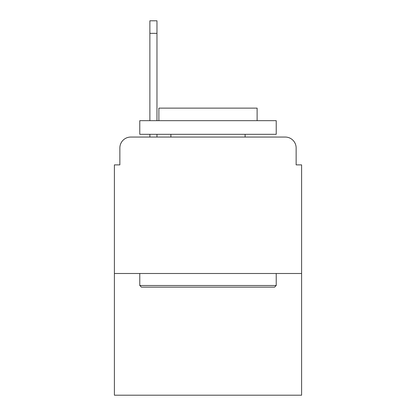 <?xml version="1.0" encoding="UTF-8"?>
<svg xmlns="http://www.w3.org/2000/svg" width="416" height="416" viewBox="0 0 416 416"><rect width="100%" height="100%" fill="white"/><g stroke="black" fill="none" stroke-linecap="round" stroke-linejoin="round"><path stroke-width="0.62" d="M119.86 147.966L119.86 164.882L119.86 147.966A10.915 10.915 0 0 1 130.775 137.051L149.874 137.051L149.874 134.321M301.6 273.494L114.4 273.494L114.4 395.2L301.6 395.2L301.6 164.882L296.14 164.882L296.14 147.966A10.915 10.915 0 0 0 285.225 137.051L130.775 137.051M114.4 273.494L114.4 164.882L119.86 164.882M156.972 134.321L156.972 137.051L165.428 137.051M250.572 137.051L285.225 137.051M296.14 164.882L296.14 147.966M274.586 287.139L141.414 287.139L139.776 285.501L276.224 285.501L274.586 287.139M139.776 120.676L276.224 120.676L276.224 134.321L139.776 134.321L139.776 120.676M257.119 120.676L257.119 108.124L158.881 108.124L158.881 120.676M139.776 273.494L139.776 285.501M276.224 273.494L276.224 285.501M170.888 134.321L170.888 137.051M245.112 134.321L245.112 137.051M149.874 120.676L149.874 20.8L156.972 20.8L156.972 120.676M149.874 33.353L156.972 33.353"/></g></svg>

